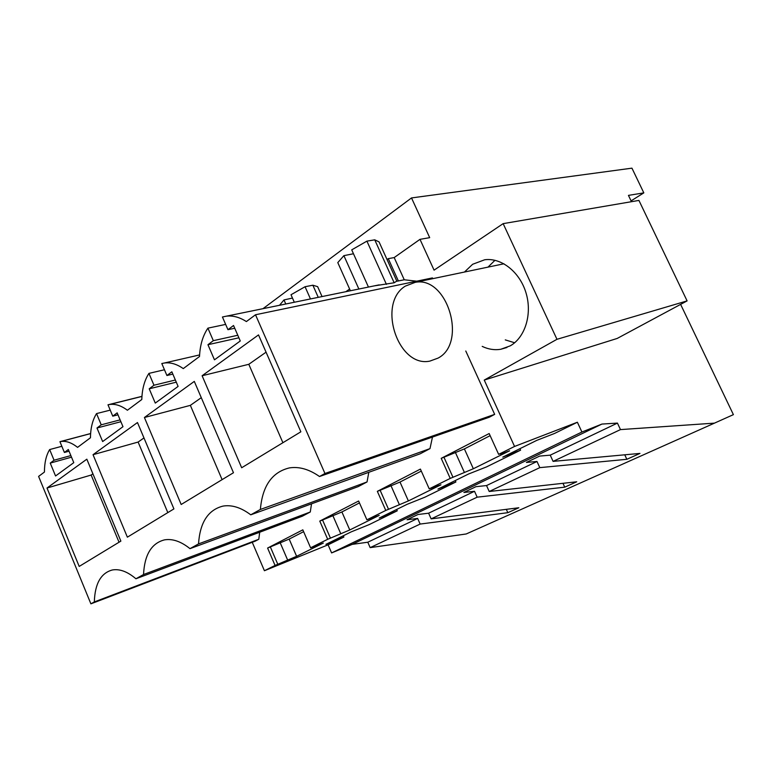 <?xml version="1.0" encoding="UTF-8"?>
<svg xmlns="http://www.w3.org/2000/svg" width="772" height="772" viewBox="0 0 772 772"><rect width="100%" height="100%" fill="white"/><g stroke="black" fill="none" stroke-linecap="round" stroke-linejoin="round"><path stroke-width="1.16" d="M687.099 300.897L556.969 339.304L503.151 223.639L638.927 200.421L687.099 300.897L617.195 338.445L484.247 380.075L514.557 446.448L577.379 422.236L581.914 432.021L601.938 424.069L617.436 423.095L620.476 429.599L714.467 423.133L733.4 414.641L680.614 304.371M631.467 201.704L628.447 195.384L643.819 192.875L631.95 168.161L411.515 197.931L429.695 237.66L419.997 239.339L434.067 270.152L503.151 223.639M429.985 448.619L420.238 453.782L250.746 514.818L260.376 509.452L429.985 448.619L432.474 437.068M143.544 574.522L310.276 512L302.344 516.207L135.92 578.768L143.544 574.522C144.499 554.807 151.466 543.256 164.455 539.879C172.494 538.509 181.005 541.433 189.989 548.651L198.529 543.893L367.047 481.94L368.804 472.3M367.047 481.94L358.285 486.582L189.989 548.651M310.276 512L311.531 503.827M135.92 578.768C127.544 571.637 119.689 568.703 112.336 569.977C100.91 573.036 94.908 583.69 94.329 601.928L258.794 539.261L259.701 532.236M258.794 539.261L255.175 541.172L90.893 603.839L38.6 476.411L44.438 472.059C44.438 462.814 46.175 455.316 49.659 449.565L54.059 460.228L70.85 455.577M252.251 542.291L264.42 570.73L328.09 544.82L331.613 552.926L352.244 544.366L367.79 542.224L370.164 547.628L466.211 533.973L714.467 423.133M514.557 446.448L498.644 454.361L489.178 433.546L441.208 458.336L450.221 478.418L429.222 488.85L420.402 469.087L377.344 491.339L385.788 510.437L366.893 519.817L358.623 501.009L319.772 521.09L327.695 539.29L310.605 547.792L302.827 529.843L267.594 548.052L275.064 565.442L264.42 570.73M556.969 339.304L484.247 380.075M419.997 239.339L394.183 257.568L404.258 279.782L416.726 281.182M465.777 351.009L494.669 414.371L489.255 417.247L319.502 476.517L324.954 473.487L255.513 314.764L432.436 277.91L432.783 278.663M464.445 272.043L472.638 264.275L484.691 259.768C501.433 257.472 519.913 272.053 526.089 293.138C532.39 314.185 525.134 337.451 510.215 345.866L500.71 349.291C494.476 350.276 488.309 349.311 482.21 346.387M577.379 422.236L554.489 433.488L536.839 440.339L502.804 457.12L520.589 450.163L486.495 466.925L468.614 473.979L437.946 489.101L455.885 481.979L425.025 497.149L407.056 504.338L379.264 518.041L397.252 510.813L369.199 524.603L351.212 531.869L325.929 544.347L343.887 537.051L328.09 544.82M450.221 478.418L473.342 468.749L509.568 450.8L500.594 454.283L501.385 453.299L498.644 454.361M385.788 510.437L408.388 500.932L440.947 484.797L429.222 488.85M327.695 539.29L349.774 529.968L379.187 515.397L366.893 519.817M275.064 565.442L296.612 556.303L323.323 543.073L310.605 547.792M520.589 450.163L519.913 448.686M455.885 481.979L455.248 480.57M397.252 510.813L396.663 509.462M343.887 537.051L343.318 535.768M581.914 432.021L331.613 552.926M601.938 424.069L352.244 544.366M367.79 542.224L417.642 518.437L407.047 519.759L417.999 514.499L428.605 513.197L431.143 518.88L477.164 497.178L564.737 487.161L562.971 483.311M617.436 423.095L550.233 455.162L539.647 456.078L526.398 462.438L536.994 461.482L486.534 485.559L475.919 486.688L463.895 492.459L474.519 491.291L428.605 513.197M550.233 455.162L553.09 461.376L620.476 429.599M536.994 461.482L539.811 467.639L626.854 459.301L639.969 453.415L553.09 461.376M539.811 467.639L489.216 491.494L576.723 481.786L564.737 487.161M417.642 518.437L420.151 524.063L507.831 512.685L518.832 507.754L431.143 518.88M420.151 524.063L370.164 547.628M643.819 192.875L631.071 200.884M411.515 197.931L263.001 308.665M349.629 289.037L345.866 291.691M394.183 257.568L388.277 258.659L387.042 259.527L396.847 281.201L397.783 281.056L396.847 281.201M319.502 476.517C309.109 469.231 299.044 466.365 289.336 467.919C272.062 472.117 262.412 485.955 260.376 509.452M324.954 473.487L494.669 414.371M255.513 314.764L246.384 321.567C239.609 317.215 232.941 315.41 226.37 316.173L222.433 316.993L227.952 329.692L234.736 328.235M225.656 324.404L207.909 328.148C202.824 335.704 200.025 345.161 199.514 356.5L183.273 368.601C176.827 364.094 170.544 362.222 164.417 362.994L161.802 363.525L166.916 375.51L172.841 374.102M404.258 279.782L397.783 281.056M387.042 259.527L379.062 241.906L374.748 239.831L394.164 282.774L396.412 281.336M394.164 282.774L374.256 285.881M388.277 258.659L398.391 280.989M441.208 458.336L464.387 448.908L490.133 435.649M452.99 477.328L443.987 457.304M514.644 342.758L505.284 339.892M487.991 267.122L494.968 260.299M464.329 472.281L455.306 452.267M473.342 468.749L464.387 448.908M500.594 454.283L500.324 453.704M626.854 459.301L624.76 454.814M90.614 433.603L60.911 441.497C66.199 440.754 71.748 442.713 77.557 447.374L90.449 437.772C90.585 427.92 92.621 419.862 96.539 413.589L101.228 424.812L120.114 419.872M60.911 441.497L59.936 441.68L64.394 452.469L69.036 451.195M54.059 460.228L50.248 463.094L55.555 475.977L73.784 462.65L68.341 449.507L64.394 452.469M94.329 601.928L90.893 603.839M250.746 514.818C241.086 507.542 231.851 504.637 223.021 506.094C208.122 509.848 199.958 522.451 198.529 543.893M207.909 328.148L213.323 340.674L207.948 344.708L214.471 359.829L240.275 340.973L233.54 325.495L227.952 329.692M164.455 369.749L148.938 373.387L153.975 385.228L149.208 388.798L155.278 403.09L178.1 386.415L171.857 371.795L166.916 375.51M148.938 373.387C144.489 380.249 142.116 388.953 141.807 399.5L127.39 410.241C121.272 405.638 115.356 403.717 109.663 404.48L107.993 404.798L112.76 416.156L117.991 414.815M101.228 424.812L96.983 428.006L102.647 441.555L122.98 426.694L117.161 412.856L112.76 416.156M202.11 375.742L258.514 334.903L300.858 431.809L241.665 467.755L202.11 375.742L248.806 364.297L282.899 442.713M79.198 566.426L46.995 488.029L86.831 459.186L120.876 541.114L79.198 566.426M93.036 454.698L127.37 537.167L173.912 508.902L137.474 422.535L93.036 454.698L138.111 442.057L167.823 512.608M144.412 417.507L181.179 504.492L233.472 472.734L194.303 381.397L144.412 417.507L190.356 405.358L222.104 479.634M213.323 340.674L237.795 335.26M374.748 239.831L366.912 241.134L386.425 284.366M368.447 287.068L351.723 249.858L366.912 241.134M353.47 253.756L343.897 255.648L358.874 289.027M343.897 255.648L337.789 262.605L350.401 290.764M207.948 344.708L238.895 337.798M266.06 352.177L248.806 364.297M507.831 512.685L506.316 509.337M267.594 548.052L289.182 539.088L303.618 531.657M277.814 564.332L270.364 546.972M61.837 446.284L49.659 449.565M90.623 433.526L59.936 441.68M287.599 559.961L280.13 542.619M296.612 556.303L289.182 539.088M50.248 463.094L71.516 457.178M46.995 488.029L91.144 475.05L92.91 473.805M119.042 542.224L91.144 475.05M486.534 485.559L489.216 491.494M318.257 297.355L312.863 285.215L317.649 286.663L322.059 296.573M388.557 509.327L380.133 490.278L400.002 482.046L421.29 471.094M377.344 491.339L380.133 490.278M399.327 504.531L390.893 485.492M408.388 500.932L400.002 482.046M431.895 488.367L431.673 487.885M149.208 388.798L176.286 382.169M153.975 385.228L175.369 380.017M201.28 397.677L190.356 405.358M312.863 285.215L305.056 286.73L310.469 298.947M294.315 302.257L291.005 294.75L305.056 286.73M292.463 298.06L283.99 299.932L285.775 304.004M283.99 299.932L279.512 305.287M474.519 491.291L477.164 497.178M110.232 410.125L96.539 413.589M141.961 396.345L107.993 404.798M330.464 538.181L322.551 520.019L341.899 511.961L359.462 502.919M319.772 521.09L322.551 520.019M340.713 533.606L332.79 515.455M349.774 529.968L341.899 511.961M96.983 428.006L120.886 421.715M143.978 437.936L138.111 442.057M405.348 286.103L415.24 282.33C447.442 275.816 467.61 343.125 437.985 358.14L429.85 361.113C397.889 367.945 376.804 303.309 405.348 286.103M379.177 284.868L226.37 316.173M500.71 349.291L506.943 347.487M199.591 354.927L164.417 362.994M141.951 396.432L109.663 404.48M415.24 282.33L503.962 263.783"/></g></svg>
